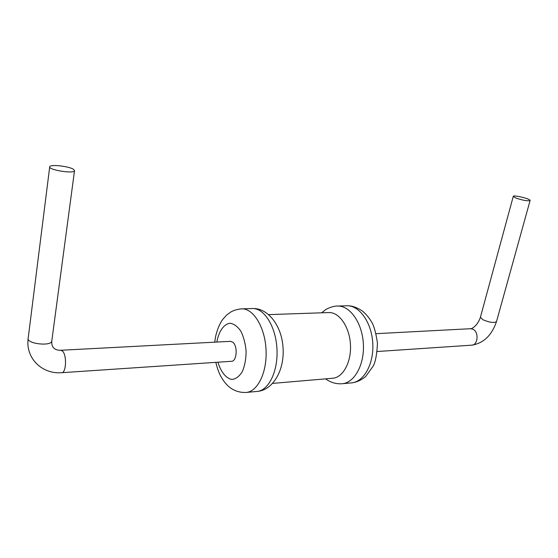 <?xml version="1.0" encoding="UTF-8"?>
<svg xmlns="http://www.w3.org/2000/svg" width="558" height="558" viewBox="0 0 558 558"><rect width="100%" height="100%" fill="white"/><g stroke="black" fill="none" stroke-linecap="round" stroke-linejoin="round"><path stroke-width="0.84" d="M272.674 383.395L332.219 378.289C342.661 378.017 351.359 362.637 350.473 345.011C349.72 327.379 339.641 312.438 329.22 312.55L328.195 312.585M51.796 340.959C51.713 346.574 26.854 343.944 28.158 338.427C25.41 358.117 41.969 374.341 61.645 372.702L231.396 361.305C236.892 361.737 237.98 345.751 232.686 342.138L230.566 341.336L60.871 350.264C57.732 350.354 55.395 349.629 53.854 348.066C52.25 346.727 51.566 344.363 51.796 340.959L74.521 170.636L73.649 169.458C69.478 166.221 49.509 164.003 49.704 166.842C48.665 170.106 74.786 174.075 74.521 170.636M515.92 198.062L513.269 196.381C513.325 194.644 530.916 198.962 530.1 200.517C527.805 201.236 523.083 200.42 515.92 198.062M246.803 392.372L256.464 391.5C268.21 391.235 278.051 371.942 277.005 349.636C276.112 327.33 264.645 308.476 252.934 308.532L251.77 308.567M325.607 378.861C330.462 382.411 335.797 384.05 341.622 383.771C354.051 383.388 364.458 365.239 363.391 344.398C362.491 323.549 350.452 305.951 338.05 306.042C333.356 305.638 326.095 309.111 325.593 309.718L321.603 312.808M215.827 362.351C217.76 370.003 218.82 372.305 220.57 375.897C223.123 380.479 225.725 383.911 228.375 386.185C233.167 390.509 238.943 392.609 245.701 392.476C257.357 392.225 267.115 372.793 266.068 350.305C265.176 327.811 253.799 308.797 242.186 308.846L241.035 308.881M342.793 383.667L350.919 382.928C363.418 382.53 373.874 364.514 372.807 343.826C371.907 323.138 359.812 305.672 347.348 305.763L346.106 305.805M217.976 362.205C220.87 372.046 226.178 378.617 232.093 379.454C236.02 378.903 239.452 376.252 242.388 371.495C244.781 365.706 246.029 359.003 246.12 351.394C245.457 343.777 243.72 337.074 240.903 331.271C237.61 326.5 233.99 323.821 230.029 323.235C224.183 324.003 219.364 330.503 217.181 340.296L216.888 342.054M61.645 372.702C66.179 373.302 67.002 355.341 62.615 351.198L60.871 350.264M377.236 351.512L471.608 345.179C477.871 345.43 479.148 332.163 473.17 329.325L470.764 328.697L376.099 333.677M471.608 345.179C483.395 343.386 491.689 335.525 496.508 321.596C494.067 323.159 489.478 322.51 482.754 319.657L480.417 317.244C476.867 327.867 469.592 329.318 470.764 328.697M329.22 312.55L268.726 314.614M257.566 391.395C272.681 390.063 284.524 370.7 283.08 348.29C281.992 325.844 268.021 308.058 252.934 308.532L242.186 308.846C237.785 309.083 233.914 310.178 230.587 312.138L226.367 315.333L222.67 319.511C219.496 323.954 217.083 329.869 215.444 337.262L214.739 342.166M350.919 382.928C355.92 382.572 360.838 380.43 365.678 376.517L373.435 365.727C375.639 361.2 376.978 353.646 377.452 343.065C375.966 333.203 374.146 326.374 371.977 322.587C369.389 318.158 366.355 314.419 362.874 311.378C357.392 307.577 352.217 305.707 347.348 305.763L338.05 306.042M28.158 338.427L49.704 166.842M513.269 196.381L480.417 317.244M530.1 200.517L496.508 321.596"/></g></svg>
